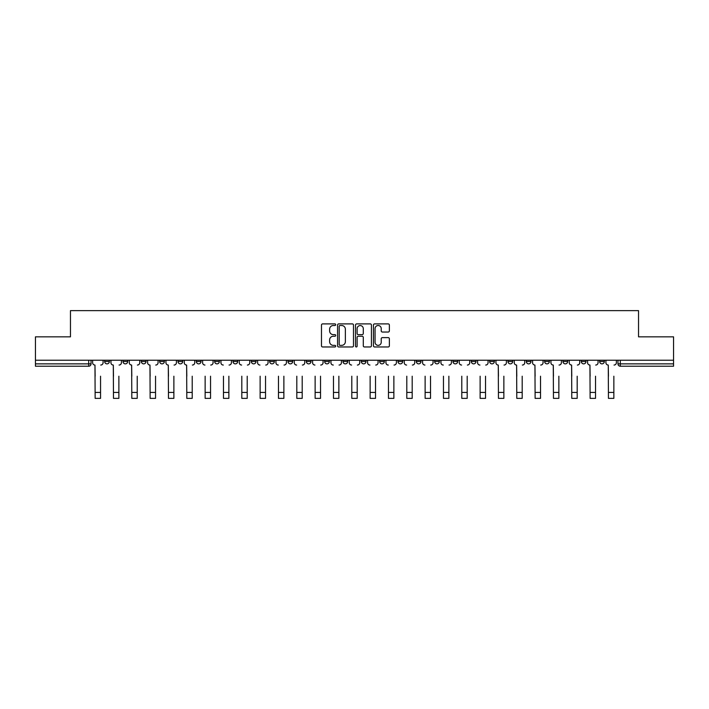 <?xml version="1.0" encoding="UTF-8"?>
<svg xmlns="http://www.w3.org/2000/svg" width="709" height="709" viewBox="0 0 709 709"><rect width="100%" height="100%" fill="white"/><g stroke="black" fill="none" stroke-linecap="round" stroke-linejoin="round"><path stroke-width="1.06" d="M335.703 324.704A0.806 0.806 0 0 0 334.887 323.898L322.639 323.898A1.152 1.152 0 0 0 321.478 325.05L321.478 345.815A1.152 1.152 0 0 0 322.639 346.967L334.887 346.967A0.806 0.806 0 0 0 335.703 346.16A0.806 0.806 0 0 0 334.887 345.354L333.301 345.354A3.687 3.687 0 0 1 329.614 341.658L329.614 339.93A3.687 3.687 0 0 1 333.301 336.243L334.887 336.243A0.806 0.806 0 0 0 335.703 335.437A0.806 0.806 0 0 0 334.887 334.63L333.301 334.63A3.687 3.687 0 0 1 329.614 330.935L329.614 329.206A3.687 3.687 0 0 1 333.301 325.511L334.887 325.511A0.806 0.806 0 0 0 335.703 324.704M599.637 360.225L599.637 361.519L604.334 361.519A2.349 2.349 0 0 1 601.985 363.868A2.349 2.349 0 0 1 599.637 361.519L599.637 360.225M581.3 360.225L581.3 361.519L586.006 361.519A2.349 2.349 0 0 1 583.649 363.868A2.349 2.349 0 0 1 581.3 361.519L581.3 360.225M471.308 360.225L471.308 361.519L476.005 361.519A2.349 2.349 0 0 1 473.656 363.868A2.349 2.349 0 0 1 471.308 361.519L471.308 360.225M452.98 360.225L452.98 361.519L457.677 361.519A2.349 2.349 0 0 1 455.329 363.868A2.349 2.349 0 0 1 452.98 361.519L452.98 360.225M434.644 360.225L434.644 361.519L439.341 361.519A2.349 2.349 0 0 1 436.992 363.868A2.349 2.349 0 0 1 434.644 361.519L434.644 360.225M397.979 360.225L397.979 361.519L402.677 361.519A2.349 2.349 0 0 1 400.328 363.868A2.349 2.349 0 0 1 397.979 361.519L397.979 360.225M361.315 361.519L361.315 360.225L361.315 361.519A2.349 2.349 0 0 0 363.664 363.868A2.349 2.349 0 0 1 361.315 361.519L366.012 361.519A2.349 2.349 0 0 1 363.664 363.868A2.349 2.349 0 0 0 366.012 361.519L366.012 360.225L366.012 361.519M342.988 361.519L342.988 360.225L342.988 361.519A2.349 2.349 0 0 0 345.336 363.868A2.349 2.349 0 0 1 342.988 361.519L347.685 361.519A2.349 2.349 0 0 1 345.336 363.868M324.651 361.519L324.651 360.225L324.651 361.519A2.349 2.349 0 0 0 327 363.868A2.349 2.349 0 0 1 324.651 361.519L329.348 361.519A2.349 2.349 0 0 1 327 363.868A2.349 2.349 0 0 0 329.348 361.519L329.348 360.225L329.348 361.519M306.323 360.225L306.323 361.519L311.021 361.519A2.349 2.349 0 0 1 308.672 363.868A2.349 2.349 0 0 1 306.323 361.519L306.323 360.225M287.987 360.225L287.987 361.519L292.684 361.519A2.349 2.349 0 0 1 290.336 363.868A2.349 2.349 0 0 1 287.987 361.519L287.987 360.225M269.659 360.225L269.659 361.519L274.356 361.519A2.349 2.349 0 0 1 272.008 363.868A2.349 2.349 0 0 1 269.659 361.519L269.659 360.225M251.323 361.519L251.323 360.225L251.323 361.519A2.349 2.349 0 0 0 253.671 363.868A2.349 2.349 0 0 1 251.323 361.519L256.02 361.519A2.349 2.349 0 0 1 253.671 363.868M214.659 361.519L214.659 360.225L214.659 361.519A2.349 2.349 0 0 0 217.007 363.868A2.349 2.349 0 0 1 214.659 361.519L219.356 361.519A2.349 2.349 0 0 1 217.007 363.868A2.349 2.349 0 0 0 219.356 361.519L219.356 360.225L219.356 361.519M196.322 361.519L196.322 360.225L196.322 361.519A2.349 2.349 0 0 0 198.68 363.868A2.349 2.349 0 0 1 196.322 361.519L201.028 361.519A2.349 2.349 0 0 1 198.68 363.868A2.349 2.349 0 0 0 201.028 361.519L201.028 360.225L201.028 361.519M177.994 361.519L177.994 360.225L177.994 361.519A2.349 2.349 0 0 0 180.343 363.868A2.349 2.349 0 0 1 177.994 361.519L182.692 361.519A2.349 2.349 0 0 1 180.343 363.868A2.349 2.349 0 0 0 182.692 361.519L182.692 360.225L182.692 361.519M159.658 361.519L159.658 360.225L159.658 361.519A2.349 2.349 0 0 0 162.015 363.868A2.349 2.349 0 0 1 159.658 361.519L164.364 361.519A2.349 2.349 0 0 1 162.015 363.868M141.33 361.519L141.33 360.225L141.33 361.519A2.349 2.349 0 0 0 143.679 363.868A2.349 2.349 0 0 1 141.33 361.519L146.027 361.519A2.349 2.349 0 0 1 143.679 363.868A2.349 2.349 0 0 0 146.027 361.519L146.027 360.225L146.027 361.519M122.994 361.519L122.994 360.225L122.994 361.519A2.349 2.349 0 0 0 125.351 363.868A2.349 2.349 0 0 1 122.994 361.519L127.7 361.519A2.349 2.349 0 0 1 125.351 363.868A2.349 2.349 0 0 0 127.7 361.519L127.7 360.225L127.7 361.519M388.213 332.034A1.152 1.152 0 0 0 389.365 330.881L389.365 325.05A1.152 1.152 0 0 0 388.213 323.898L374.6 323.898A1.152 1.152 0 0 0 373.448 325.05L373.448 345.815A1.152 1.152 0 0 0 374.6 346.967L388.213 346.967A1.152 1.152 0 0 0 389.365 345.815L389.365 338.778A1.152 1.152 0 0 0 388.213 337.626L382.381 337.626A1.152 1.152 0 0 0 381.229 338.778L381.229 342.27A3.084 3.084 0 0 1 378.145 345.354A3.084 3.084 0 0 1 375.061 342.27L375.061 328.595A3.084 3.084 0 0 1 378.145 325.511A3.084 3.084 0 0 1 381.229 328.595L381.229 330.881A1.152 1.152 0 0 0 382.381 332.034L388.213 332.034M35.45 360.225L35.45 336.846L70.466 336.846L70.466 310.639L638.534 310.639L638.534 336.846L673.55 336.846L673.55 360.225L35.45 360.225L35.45 363.868L91.036 363.868L91.036 360.225L91.036 363.868A2.349 2.349 0 0 1 88.687 366.225L35.45 366.225L35.45 363.868M353.49 325.05A1.152 1.152 0 0 0 352.338 323.898L338.725 323.898A1.152 1.152 0 0 0 337.573 325.05L337.573 345.815A1.152 1.152 0 0 0 338.725 346.967L352.338 346.967A1.152 1.152 0 0 0 353.49 345.815L353.49 325.05M356.662 323.898L370.275 323.898A1.152 1.152 0 0 1 371.427 325.05L371.427 345.815A1.152 1.152 0 0 1 370.275 346.967L364.453 346.967A1.152 1.152 0 0 1 363.292 345.815L363.292 337.395A1.152 1.152 0 0 0 362.139 336.243L358.275 336.243A1.152 1.152 0 0 0 357.123 337.395L357.123 346.16A0.806 0.806 0 0 1 356.317 346.967A0.806 0.806 0 0 1 355.51 346.16L355.51 325.05A1.152 1.152 0 0 1 356.662 323.898M617.964 360.225L617.964 363.868L673.55 363.868L673.55 366.225L620.313 366.225A2.349 2.349 0 0 1 617.964 363.868L617.964 360.225M673.55 360.225L673.55 363.868M604.334 360.225L604.334 361.519M586.006 360.225L586.006 361.519L586.006 360.225M567.67 360.225L567.67 361.519A2.349 2.349 0 0 1 565.321 363.868A2.349 2.349 0 0 1 562.973 361.519L567.67 361.519M562.973 360.225L562.973 361.519M549.342 360.225L549.342 361.519A2.349 2.349 0 0 1 546.985 363.868A2.349 2.349 0 0 1 544.636 361.519L549.342 361.519M544.636 360.225L544.636 361.519M531.006 360.225L531.006 361.519A2.349 2.349 0 0 1 528.657 363.868A2.349 2.349 0 0 1 526.308 361.519L531.006 361.519M526.308 360.225L526.308 361.519M512.678 360.225L512.678 361.519A2.349 2.349 0 0 1 510.32 363.868A2.349 2.349 0 0 1 507.972 361.519L512.678 361.519M507.972 360.225L507.972 361.519M494.341 360.225L494.341 361.519A2.349 2.349 0 0 1 491.993 363.868A2.349 2.349 0 0 1 489.644 361.519L494.341 361.519M489.644 360.225L489.644 361.519M476.005 360.225L476.005 361.519A2.349 2.349 0 0 1 473.656 363.868M457.677 360.225L457.677 361.519M439.341 361.519L439.341 360.225L439.341 361.519A2.349 2.349 0 0 1 436.992 363.868M421.013 360.225L421.013 361.519A2.349 2.349 0 0 1 418.664 363.868A2.349 2.349 0 0 1 416.316 361.519A2.349 2.349 0 0 0 418.664 363.868A2.349 2.349 0 0 0 421.013 361.519L416.316 361.519L416.316 360.225M402.677 361.519L402.677 360.225L402.677 361.519A2.349 2.349 0 0 1 400.328 363.868M384.349 360.225L384.349 361.519A2.349 2.349 0 0 1 382 363.868A2.349 2.349 0 0 1 379.652 361.519A2.349 2.349 0 0 0 382 363.868M379.652 360.225L379.652 361.519L384.349 361.519M347.685 360.225L347.685 361.519L347.685 360.225M311.021 361.519L311.021 360.225L311.021 361.519A2.349 2.349 0 0 1 308.672 363.868M292.684 361.519L292.684 360.225L292.684 361.519A2.349 2.349 0 0 1 290.336 363.868M274.356 361.519L274.356 360.225L274.356 361.519A2.349 2.349 0 0 1 272.008 363.868M256.02 360.225L256.02 361.519L256.02 360.225M237.692 361.519L237.692 360.225L237.692 361.519A2.349 2.349 0 0 1 235.344 363.868A2.349 2.349 0 0 1 232.995 361.519L237.692 361.519A2.349 2.349 0 0 1 235.344 363.868M232.995 360.225L232.995 361.519M164.364 360.225L164.364 361.519L164.364 360.225M109.363 360.225L109.363 361.519A2.349 2.349 0 0 1 107.015 363.868A2.349 2.349 0 0 1 104.666 361.519A2.349 2.349 0 0 0 107.015 363.868A2.349 2.349 0 0 0 109.363 361.519L109.363 360.225M104.666 360.225L104.666 361.519L109.363 361.519M88.687 360.225L88.687 366.225A2.349 2.349 0 0 0 91.036 363.868M339.992 325.511A0.806 0.806 0 0 0 339.186 326.317L339.186 344.547A0.806 0.806 0 0 0 339.992 345.354L341.667 345.354A3.687 3.687 0 0 0 345.363 341.658L345.363 329.206A3.687 3.687 0 0 0 341.667 325.511L339.992 325.511M363.292 328.657A3.084 3.084 0 0 0 360.207 325.573A3.084 3.084 0 0 0 357.123 328.657L357.123 333.469A1.152 1.152 0 0 0 358.275 334.63L362.139 334.63A1.152 1.152 0 0 0 363.292 333.469L363.292 328.657M92.622 362.698L92.622 360.225L92.622 362.698A2.349 2.349 0 0 0 94.971 365.046L95.148 376.213M94.971 365.046L95.148 398.361L100.554 398.361L100.554 376.213M103.08 362.698L103.08 360.225L103.08 362.698A2.349 2.349 0 0 1 100.731 365.046M110.95 362.698L110.95 360.225L110.95 362.698A2.349 2.349 0 0 0 113.307 365.046L113.475 376.213M113.307 365.046L113.475 398.361L118.882 398.361L118.882 376.213M121.407 362.698L121.407 360.225L121.407 362.698A2.349 2.349 0 0 1 119.059 365.046M129.286 362.698L129.286 360.225L129.286 362.698A2.349 2.349 0 0 0 131.635 365.046L131.812 376.213M131.635 365.046L131.812 398.361L137.218 398.361L137.218 376.213M139.744 362.698L139.744 360.225L139.744 362.698A2.349 2.349 0 0 1 137.395 365.046M118.882 398.361L113.475 398.361M137.218 398.361L131.812 398.361M147.614 362.698L147.614 360.225L147.614 362.698A2.349 2.349 0 0 0 149.971 365.046L150.14 376.213M149.971 365.046L150.14 398.361L155.546 398.361L155.546 376.213M158.072 362.698L158.072 360.225L158.072 362.698A2.349 2.349 0 0 1 155.723 365.046M165.95 362.698L165.95 360.225L165.95 362.698A2.349 2.349 0 0 0 168.299 365.046L168.476 376.213M168.299 365.046L168.476 398.361L173.882 398.361L173.882 376.213M176.408 362.698L176.408 360.225L176.408 362.698A2.349 2.349 0 0 1 174.06 365.046M184.278 362.698L184.278 360.225L184.278 362.698A2.349 2.349 0 0 0 186.635 365.046L186.804 376.213M186.635 365.046L186.804 398.361L192.21 398.361L192.21 376.213M194.736 362.698L194.736 360.225L194.736 362.698A2.349 2.349 0 0 1 192.387 365.046M155.546 398.361L150.14 398.361M173.882 398.361L168.476 398.361M192.21 398.361L186.804 398.361M205.14 398.361L210.546 398.361L205.14 398.361L205.14 376.213M204.963 365.046L204.963 365.046A2.349 2.349 0 0 1 202.614 362.698L202.614 360.225L202.614 362.698M210.546 376.213L210.546 398.361M210.724 365.046A2.349 2.349 0 0 0 213.072 362.698L213.072 360.225L213.072 362.698M223.468 398.361L228.874 398.361L223.468 398.361L223.468 376.213M223.3 365.046L223.3 365.046A2.349 2.349 0 0 1 220.942 362.698L220.942 360.225L220.942 362.698M228.874 376.213L228.874 398.361M229.051 365.046A2.349 2.349 0 0 0 231.4 362.698L231.4 360.225L231.4 362.698M241.804 398.361L247.211 398.361L241.804 398.361L241.804 376.213M241.627 365.046L241.627 365.046A2.349 2.349 0 0 1 239.279 362.698L239.279 360.225L239.279 362.698M247.211 376.213L247.211 398.361M247.388 365.046A2.349 2.349 0 0 0 249.736 362.698L249.736 360.225L249.736 362.698M260.132 398.361L265.538 398.361L260.132 398.361L260.132 376.213M259.964 365.046L259.964 365.046A2.349 2.349 0 0 1 257.606 362.698L257.606 360.225L257.606 362.698M265.538 376.213L265.538 398.361M265.715 365.046A2.349 2.349 0 0 0 268.073 362.698L268.073 360.225L268.073 362.698M278.469 398.361L283.875 398.361L278.469 398.361L278.469 376.213M278.291 365.046L278.291 365.046A2.349 2.349 0 0 1 275.943 362.698L275.943 360.225L275.943 362.698M283.875 376.213L283.875 398.361M284.052 365.046A2.349 2.349 0 0 0 286.401 362.698L286.401 360.225L286.401 362.698M296.805 398.361L302.202 398.361L296.805 398.361L296.805 376.213M296.628 365.046L296.628 365.046A2.349 2.349 0 0 1 294.27 362.698L294.27 360.225L294.27 362.698M302.202 376.213L302.202 398.361M302.38 365.046A2.349 2.349 0 0 0 304.737 362.698L304.737 360.225L304.737 362.698M315.133 398.361L320.539 398.361L315.133 398.361L315.133 376.213M314.956 365.046L314.956 365.046A2.349 2.349 0 0 1 312.607 362.698L312.607 360.225L312.607 362.698M320.539 376.213L320.539 398.361M320.716 365.046A2.349 2.349 0 0 0 323.065 362.698L323.065 360.225L323.065 362.698M333.469 398.361L338.867 398.361L333.469 398.361L333.469 376.213M333.292 365.046L333.292 365.046A2.349 2.349 0 0 1 330.935 362.698L330.935 360.225L330.935 362.698M338.867 376.213L338.867 398.361M339.044 365.046A2.349 2.349 0 0 0 341.401 362.698L341.401 360.225L341.401 362.698M351.797 398.361L357.203 398.361L351.797 398.361L351.797 376.213M351.62 365.046L351.62 365.046A2.349 2.349 0 0 1 349.271 362.698L349.271 360.225L349.271 362.698M357.203 376.213L357.203 398.361M357.38 365.046A2.349 2.349 0 0 0 359.729 362.698L359.729 360.225L359.729 362.698M370.133 398.361L375.531 398.361L370.133 398.361L370.133 376.213M369.956 365.046L369.956 365.046A2.349 2.349 0 0 1 367.599 362.698L367.599 360.225L367.599 362.698M375.531 376.213L375.531 398.361M375.708 365.046A2.349 2.349 0 0 0 378.065 362.698L378.065 360.225L378.065 362.698M388.461 398.361L393.867 398.361L388.461 398.361L388.461 376.213M388.284 365.046L388.284 365.046A2.349 2.349 0 0 1 385.935 362.698L385.935 360.225L385.935 362.698M393.867 376.213L393.867 398.361M394.044 365.046A2.349 2.349 0 0 0 396.393 362.698L396.393 360.225L396.393 362.698M406.798 398.361L412.195 398.361L406.798 398.361L406.798 376.213M406.62 365.046L406.62 365.046A2.349 2.349 0 0 1 404.263 362.698L404.263 360.225L404.263 362.698M412.195 376.213L412.195 398.361M412.372 365.046A2.349 2.349 0 0 0 414.73 362.698L414.73 360.225L414.73 362.698M425.125 398.361L430.531 398.361L425.125 398.361L425.125 376.213M424.948 365.046L424.948 365.046A2.349 2.349 0 0 1 422.599 362.698L422.599 360.225L422.599 362.698M430.531 376.213L430.531 398.361M430.709 365.046A2.349 2.349 0 0 0 433.057 362.698L433.057 360.225L433.057 362.698M443.462 398.361L448.868 398.361L443.462 398.361L443.462 376.213M443.285 365.046L443.285 365.046A2.349 2.349 0 0 1 440.927 362.698L440.927 360.225L440.927 362.698M448.868 376.213L448.868 398.361M449.036 365.046A2.349 2.349 0 0 0 451.394 362.698L451.394 360.225L451.394 362.698M461.789 398.361L467.196 398.361L461.789 398.361L461.789 376.213M461.612 365.046L461.612 365.046A2.349 2.349 0 0 1 459.264 362.698L459.264 360.225L459.264 362.698M467.196 376.213L467.196 398.361M467.373 365.046A2.349 2.349 0 0 0 469.721 362.698L469.721 360.225L469.721 362.698M480.126 398.361L485.532 398.361L480.126 398.361L480.126 376.213M479.949 365.046L479.949 365.046A2.349 2.349 0 0 1 477.6 362.698L477.6 360.225L477.6 362.698M485.532 376.213L485.532 398.361M485.7 365.046A2.349 2.349 0 0 0 488.058 362.698L488.058 360.225L488.058 362.698M495.928 362.698L495.928 360.225L495.928 362.698A2.349 2.349 0 0 0 498.276 365.046L498.454 376.213M498.276 365.046L498.454 398.361L503.86 398.361L503.86 376.213M506.386 362.698L506.386 360.225L506.386 362.698A2.349 2.349 0 0 1 504.037 365.046M514.264 362.698L514.264 360.225L514.264 362.698A2.349 2.349 0 0 0 516.613 365.046L516.79 376.213M516.613 365.046L516.79 398.361L522.196 398.361L522.196 376.213M524.722 362.698L524.722 360.225L524.722 362.698A2.349 2.349 0 0 1 522.365 365.046M532.592 362.698L532.592 360.225L532.592 362.698A2.349 2.349 0 0 0 534.941 365.046L535.118 376.213M534.941 365.046L535.118 398.361L540.524 398.361L540.524 376.213M543.05 362.698L543.05 360.225L543.05 362.698A2.349 2.349 0 0 1 540.701 365.046M550.928 362.698L550.928 360.225L550.928 362.698A2.349 2.349 0 0 0 553.277 365.046L553.454 376.213M553.277 365.046L553.454 398.361L558.86 398.361L558.86 376.213M561.386 362.698L561.386 360.225L561.386 362.698A2.349 2.349 0 0 1 559.029 365.046M503.86 398.361L498.454 398.361M522.196 398.361L516.79 398.361M540.524 398.361L535.118 398.361M558.86 398.361L553.454 398.361M569.256 362.698L569.256 360.225L569.256 362.698A2.349 2.349 0 0 0 571.605 365.046L571.782 376.213M571.605 365.046L571.782 398.361L577.188 398.361L577.188 376.213M579.714 362.698L579.714 360.225L579.714 362.698A2.349 2.349 0 0 1 577.365 365.046M577.188 398.361L571.782 398.361M587.593 362.698L587.593 360.225L587.593 362.698A2.349 2.349 0 0 0 589.941 365.046L590.118 376.213M589.941 365.046L590.118 398.361L595.525 398.361L595.525 376.213M598.05 362.698L598.05 360.225L598.05 362.698A2.349 2.349 0 0 1 595.693 365.046M595.525 398.361L590.118 398.361M605.92 362.698L605.92 360.225L605.92 362.698A2.349 2.349 0 0 0 608.269 365.046L608.446 376.213M608.269 365.046L608.446 398.361L613.852 398.361L613.852 376.213M616.378 362.698L616.378 360.225L616.378 362.698A2.349 2.349 0 0 1 614.029 365.046M613.852 398.361L608.446 398.361M620.313 360.225L620.313 366.225M100.554 392.432L95.148 392.432M118.882 392.432L113.475 392.432M137.218 392.432L131.812 392.432M155.546 392.432L150.14 392.432M173.882 392.432L168.476 392.432M192.21 392.432L186.804 392.432M210.546 392.432L205.14 392.432M228.874 392.432L223.468 392.432M247.211 392.432L241.804 392.432M265.538 392.432L260.132 392.432M283.875 392.432L278.469 392.432M302.202 392.432L296.805 392.432M320.539 392.432L315.133 392.432M338.867 392.432L333.469 392.432M357.203 392.432L351.797 392.432M375.531 392.432L370.133 392.432M393.867 392.432L388.461 392.432M412.195 392.432L406.798 392.432M430.531 392.432L425.125 392.432M448.868 392.432L443.462 392.432M467.196 392.432L461.789 392.432M485.532 392.432L480.126 392.432M503.86 392.432L498.454 392.432M522.196 392.432L516.79 392.432M540.524 392.432L535.118 392.432M558.86 392.432L553.454 392.432M577.188 392.432L571.782 392.432M595.525 392.432L590.118 392.432M613.852 392.432L608.446 392.432"/></g></svg>
